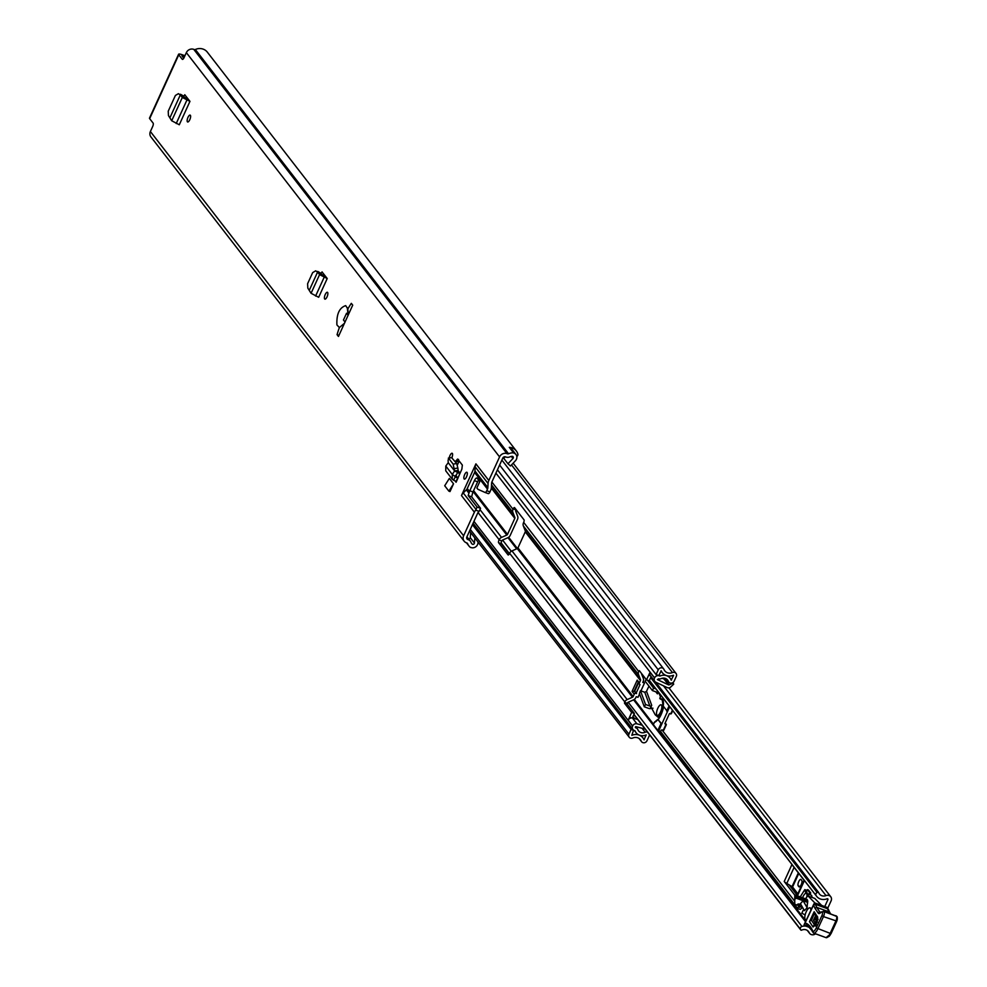 <?xml version="1.0" encoding="UTF-8"?>
<svg xmlns="http://www.w3.org/2000/svg" width="987" height="987" viewBox="0 0 987 987"><rect width="100%" height="100%" fill="white"/><g stroke="black" fill="none" stroke-linecap="round" stroke-linejoin="round"><path stroke-width="1.48" d="M327.042 296.877A3.652 1.283 110.1 0 1 324.883 299.135A3.652 1.283 110.1 0 1 325.229 294.533A3.652 1.283 110.1 0 1 327.388 292.275A3.652 1.283 110.1 0 1 327.042 296.877M187.974 117.367A3.652 1.283 110.1 0 1 190.133 115.109A3.652 1.283 110.1 0 1 189.788 119.711A3.652 1.283 110.1 0 1 187.629 121.969A3.652 1.283 110.1 0 1 187.974 117.367M449.221 457.943A3.652 1.283 110.1 0 1 449.973 455.538A3.652 1.283 110.1 0 1 452.132 453.267A3.652 1.283 110.1 0 1 451.947 457.487M464.692 474.525A3.652 1.283 110.1 0 1 466.851 472.255A3.652 1.283 110.1 0 1 466.506 476.857A3.652 1.283 110.1 0 1 464.346 479.127A3.652 1.283 110.1 0 1 464.692 474.525M170.159 117.219L180.288 94.986L178.425 93.666L175.402 95.455L168.234 111.186L168.444 115.565L171.701 120.759L179.289 124.769L189.96 101.353L184.742 94.74M184.976 94.912L182.669 96.911M453.526 483.815L449.344 478.411L444.705 485.752L448.888 491.156L453.526 483.815L449.998 491.563L448.888 491.156M352.717 305.156L351.323 303.354A44.958 15.792 -69.9 0 0 347.856 308.956L345.697 305.625C339.38 307.685 336.444 314.113 336.912 324.908L339.38 327.561A44.958 15.792 -69.9 0 0 337.06 334.655L338.455 336.456L352.717 305.156M478.041 542.073L477.955 542.998A5.058 4.627 142.2 0 1 470.491 547.316L470.429 547.452A10.684 9.759 -37.8 0 1 468.85 545.86A10.684 9.759 -37.8 0 1 467.591 543.652A1.406 1.283 142.2 0 0 466.888 542.973L466.345 542.776A5.762 5.268 -37.8 0 1 463.619 535.793L474.377 512.191L461.472 495.548A8.427 7.711 -37.8 0 1 463.273 492.945L466.357 489.848A4.219 3.849 142.2 0 0 467.258 488.553L474.587 472.465A4.219 3.849 142.2 0 0 474.957 470.972L475.179 466.839A8.427 7.711 -37.8 0 1 475.919 463.853L461.472 495.548M475.919 463.853L488.824 480.496L499.57 456.907A5.762 5.268 -37.8 0 1 506.973 453.613L507.528 453.823A1.406 1.283 142.2 0 0 508.564 453.773A10.684 9.759 -37.8 0 1 513.548 452.836L513.487 452.971A5.058 4.627 142.2 0 1 515.448 460.732L510.476 466L507.972 463.767L512.956 458.499A1.406 1.283 -37.8 0 0 511.957 456.327A7.02 6.428 -37.8 0 0 509.773 456.907A5.058 4.627 142.2 0 1 506.035 457.067L505.492 456.87A2.11 1.925 -37.8 0 0 502.79 458.079L491.982 481.767A4.219 3.849 -37.8 0 0 491.612 483.26L491.39 487.405A8.427 7.711 142.2 0 1 490.65 490.391L489.959 491.896A2.813 0.987 110.1 0 1 488.306 493.636A2.813 0.987 110.1 0 1 488.281 493.636L485.11 492.476A2.813 0.987 -69.9 0 0 486.751 490.724L487.492 489.12L474.587 472.465M184.939 55.716L182.41 54.803A5.762 1.16 24.5 0 0 178.598 54.248A5.762 1.16 24.5 0 0 178.77 54.791L182.225 59.245A2.813 0.987 110.1 0 0 182.41 59.38A2.813 0.987 110.1 0 0 184.063 57.641L186.346 52.632L499.57 456.907M464.137 541.172L150.912 136.897A5.762 5.268 142.2 0 1 150.394 131.518L152.677 126.509A2.813 0.987 110.1 0 0 153.121 123.104L149.666 118.65A5.762 1.16 -155.5 0 1 149.493 118.119A5.762 1.16 -155.5 0 1 150.024 117.897M455.291 461.731L457.561 459.054M448.234 462.681L445.791 466.049L452.28 474.426L452.268 479.226L455.834 481.434A0.703 0.642 -37.8 0 1 456.093 482.261L461.867 469.133L462.348 465.087L457.808 459.239M309.536 289.746L317.555 272.141L315.692 270.82L312.669 272.609L307.611 283.713L307.821 288.093L311.065 293.287L318.665 297.284L327.228 278.507L322.009 271.894M322.231 272.067L319.936 274.078M347.301 307.697L348.152 315.309L346.548 313.249L343.464 320.01L345.068 322.07M348.312 314.828L347.856 308.956M488.824 480.496A8.427 7.711 142.2 0 0 488.072 483.482L475.179 466.839M474.957 470.972L487.862 487.627L488.072 483.482M487.862 487.627A4.219 3.849 -37.8 0 1 487.492 489.12M474.846 537.952L474.439 543.023A1.406 1.283 -37.8 0 1 472.02 543.96A7.02 6.428 -37.8 0 1 470.91 542.171A5.058 4.627 142.2 0 0 468.369 539.716L467.826 539.519A2.11 1.925 -37.8 0 1 466.839 536.965L477.634 513.265A4.219 3.849 -37.8 0 1 478.535 511.969L479.139 511.365L475.697 510.119A8.427 7.711 142.2 0 0 474.377 512.191M488.306 493.636L485.086 492.464A2.813 0.987 -69.9 0 1 485.073 492.464L478.09 489.379A7.02 2.467 110.1 0 1 477.708 489.058L476.869 487.985L479.781 481.607L477.165 478.226A4.219 1.48 -69.9 0 0 476.894 478.029A4.219 1.48 -69.9 0 0 474.414 480.632L469.787 490.773A4.219 1.48 -69.9 0 0 469.504 491.452L468.183 495.536L477.103 507.059L480.57 508.33L479.139 511.365M478.621 480.101A4.219 1.48 -69.9 0 0 477.622 481.804L472.995 491.945A4.219 1.48 -69.9 0 0 472.761 492.525L471.638 496.806L480.57 508.33M475.697 510.119L477.103 507.059M321.984 274.768L323.07 275.139L323.711 273.979M323.07 275.139L322.774 275.78M184.717 97.614L185.803 97.984L186.457 96.825M185.803 97.984L185.519 98.614M457.314 465.087L459.214 461.052M183.755 58.245L181.929 55.765L184.618 56.444M470.663 532.548L470.244 537.631A1.406 1.283 -37.8 0 1 468.64 538.964M516.818 456.438A2.11 1.925 142.2 0 0 517.867 454.082A10.684 9.759 142.2 0 0 516.287 450.911A10.684 9.759 142.2 0 0 509.292 447.345L513.548 452.836M516.287 450.911L207.319 52.126A10.684 9.759 142.2 0 0 195.34 49.498A1.406 1.283 -37.8 0 1 194.303 49.547L193.76 49.35A5.762 5.268 142.2 0 0 186.346 52.632M515.991 454.551L511.809 449.147A5.058 4.627 142.2 0 0 509.514 447.629M505.245 456.796L503.789 458.375L507.972 463.767M339.38 327.561L344.475 323.267M338.96 335.358L337.06 334.655M455.834 462.422L458.573 459.448M455.55 475.598L457.672 478.325A4.355 3.985 -37.8 0 1 457.845 478.424M445.791 466.049L445.754 470.824L452.268 479.226M455.834 481.434L457.672 478.325L452.28 474.426L454.625 470.922L453.156 464.137L448.591 458.252L448.086 460.559L448.271 462.718L454.588 470.873L458.141 470.552L457.869 468.023L456.673 463.508L451.676 457.709M452.12 457.635L448.345 458.104L451.861 457.474M454.625 470.922L457.672 472.428L458.141 470.552M453.514 480.25L457.672 472.428M189.96 101.353L185.593 98.712L183.52 96.097L180.313 94.925L182.324 97.454L185.593 98.712M189.578 101.192L182.324 97.454L171.701 120.759M181.657 95.406L183.52 96.097M183.348 95.936L180.485 94.258M327.228 278.507L322.86 275.879L320.775 273.251L317.58 272.079L319.578 274.608L322.86 275.879M326.845 278.359L319.578 274.608L311.065 293.287M318.924 272.572L320.775 273.251M320.602 273.103L317.74 271.413M827.686 908.348L831.128 900.786A4.355 3.985 142.2 0 0 825.996 895.591A5.971 5.466 -37.8 0 1 818.704 892.606A0.703 0.642 142.2 0 0 817.841 892.26L817.187 892.532A2.11 1.925 142.2 0 0 816.052 895.48L649.409 680.401M797.188 895.258L789.144 884.87L786.787 883.451L794.103 867.388M824.762 906.547L827.92 899.613A0.703 0.642 142.2 0 0 827.094 898.775A9.623 8.797 -37.8 0 1 816.594 896.27A9.623 8.797 -37.8 0 1 816.052 895.48M797.434 895.851L804.368 880.638L791.919 864.575L784.221 881.477L794.942 895.32M809.957 894.678L810.746 892.951L808.476 890.027L807.366 889.62L806.687 891.125M639.539 693.923L637.997 697.303L636.27 696.674L635.862 697.55A4.355 3.985 -37.8 0 1 633.494 699.882L628.201 702.238L801.937 926.435A2.11 1.925 142.2 0 0 800.457 929.26L800.716 929.853A0.703 0.642 142.2 0 0 801.604 930.149A5.971 5.466 -37.8 0 1 809.13 932.579A4.355 3.985 142.2 0 0 815.521 933.801M801.937 926.435A9.623 8.797 -37.8 0 1 806.034 926.176M809.217 927.336A9.623 8.797 -37.8 0 1 810.919 928.718M798.335 872.853L792.055 886.61L789.144 884.87M784.221 881.477A7.02 1.419 24.5 0 0 786.787 883.451M798.199 885.82A3.516 1.234 110.1 0 1 798.606 881.909A3.516 1.234 110.1 0 1 800.827 879.392A3.516 1.234 110.1 0 1 801.049 879.553L801.752 880.453A3.516 1.234 110.1 0 1 801.345 884.364A3.516 1.234 110.1 0 1 799.125 886.894A3.516 1.234 110.1 0 1 798.902 886.721L798.199 885.82L800.05 886.499M797.854 893.815L792.573 887.005L798.767 873.421M808.846 894.271L809.636 892.544L810.746 892.951M809.636 892.544L807.366 889.62M799.038 903.993L798.964 904.635A3.516 1.234 -69.9 0 0 798.964 904.647L799.149 905.881L799.741 905.054A1.197 0.728 3.4 0 0 797.644 904.289L796.793 905.03L794.745 904.277L794.782 895.456A2.813 0.987 -69.9 0 1 795.522 895.16L807.008 899.354A2.813 0.987 -69.9 0 0 806.552 899.441M798.902 905.708L802.369 907.065M796.299 896.986L807.785 901.18L807.304 899.712L795.806 895.517L795.954 898.108L794.288 899.934M807.44 902.315L803.122 900.736L807.119 907.707L807.317 904.376A3.492 1.221 -69.9 0 0 807.6 902.081L807.317 904.376M807.785 901.18L807.6 902.081M807.119 907.707L804.43 910.643L800.42 903.673L803.122 900.736L795.954 898.108M805.145 914.924L801.826 913.185L803.652 909.298M805.873 898.935A2.813 0.987 -69.9 0 1 806.404 897.343L808.119 895.999L815.015 903.105M814.756 898.417L821.64 905.412M805.688 921.315L804.097 919.44L804.8 917.293M814.164 911.729L809.488 921.636L813.091 927.077L817.767 917.182L814.164 911.729A2.11 1.912 146.5 0 0 814.509 913.863L818.112 919.316M815.311 926.003L811.45 920.34L814.3 913.666M812.017 930.482L812.165 931.123A1.406 1.147 -12.3 0 0 812.893 931.901A7.02 2.467 -69.9 0 0 813.707 933.134A7.02 2.467 -69.9 0 0 817.841 928.841L823.466 916.602L836.729 921.093A2.529 0.888 -69.9 0 0 837.186 917.984A1.406 1.271 -33.5 0 0 837.112 916.75L837.001 916.578A1.406 1.271 -33.5 0 1 837.05 916.664M835.409 915.751A6.045 2.122 110.1 0 1 835.977 915.751A6.045 2.122 110.1 0 1 836.408 916.121L836.532 916.294A3.936 1.382 110.1 0 1 835.829 921.118L836.729 921.093L835.829 921.118L830.19 933.357L831.128 933.48L836.631 921.29M820.296 912.605A5.626 1.974 110.1 0 1 820.024 912.333L816.755 907.374L829.105 911.889L829.746 913.555M815.78 903.327L815.188 903.105A7.02 1.653 -154.7 0 0 814.583 903.154L813.621 904.832L814.583 903.154L815.336 904.277L813.522 905.104L814.917 908.139L816.755 907.374L815.336 904.277L827.686 908.793L828.327 910.458M814.917 908.139L818.211 913.111A7.02 2.467 -69.9 0 0 820.629 912.679A4.639 1.629 110.1 0 1 822.233 912.383L822.356 912.568A1.406 1.271 146.5 0 1 824.17 911.778A3.936 1.382 -69.9 0 1 823.466 916.602L821.9 915.677L816.261 927.928A5.626 1.974 110.1 0 1 812.301 930.371L812.153 929.68A81.465 28.611 -69.9 0 0 806.749 923.585A15.459 5.428 -69.9 0 0 804.837 923.499L804.06 925.448A14.052 4.935 -69.9 0 0 805.589 925.325A1.406 1.258 -111.8 0 1 804.639 923.832L804.06 925.448M812.757 931.284L812.153 929.68L812.757 931.284M813.522 905.104L804.837 923.499M817.396 922.043L815.373 918.971L816.175 917.268L817.841 919.785M815.83 915.134L813.411 920.266L816.298 924.646M810.808 910.47A6.317 2.221 -69.9 0 0 809.982 907.843A6.317 2.221 -69.9 0 0 806.243 911.754A6.317 2.221 -69.9 0 0 805.639 919.724A6.317 2.221 -69.9 0 0 806.478 919.625M663.363 704.336L662.215 699.956L660.266 698.956A0.703 0.654 -63 0 1 660.204 698.919L660.204 698.919A0.703 0.654 -63 0 1 659.896 698.068L661.056 695.539M660.476 696.699L658.514 692.245M658.28 691.961L657.416 693.861L655.837 691.825M649.002 686.162A22.479 7.896 -69.9 0 0 646.547 691.369L651.716 705.347L649.977 708.666L651.272 707.408L655.245 714.859L657.416 716.599A7.02 2.467 -69.9 0 0 658.008 717.154A7.02 2.467 -69.9 0 0 660.883 715.119M651.716 705.347A1.406 1.221 -20.3 0 1 649.865 706.05L645.535 704.471L644.289 706.791L648.619 708.37A4.219 3.652 159.7 0 0 649.964 708.617M644.289 706.791L639.403 693.577A22.479 7.896 110.1 0 1 640.44 690.703L644.77 692.282L646.547 691.369M655.96 688.951L653.567 688.075L652.419 690.579L645.153 681.203A22.479 7.896 110.1 0 1 646.238 679.562M652.419 690.579L656.75 692.158A1.406 1.283 -37.8 0 1 657.416 693.861M652.987 708.21L649.977 708.666M640.44 690.703L645.535 704.471M653.567 688.075L647.497 680.24M657.984 715.316A5.626 1.974 -69.9 0 0 658.489 715.834A5.626 1.974 -69.9 0 0 661.808 712.355A5.626 1.974 -69.9 0 0 662.339 705.286A5.626 1.974 -69.9 0 0 661.611 705.36M657.786 708.308A5.626 1.974 -69.9 0 0 657.256 715.39A5.626 1.974 -69.9 0 0 660.574 711.911A5.626 1.974 -69.9 0 0 661.105 704.829A5.626 1.974 -69.9 0 0 657.786 708.308M655.578 721.768A11.659 4.096 110.1 0 1 655.245 721.879A0.703 0.642 75 0 0 654.443 722.311A12.362 4.343 -69.9 0 0 657.885 719.424L658.304 719.387A11.659 4.096 -69.9 0 0 661.093 714.65A11.659 4.096 -69.9 0 0 663.486 706.963M663.56 706.495L667.483 711.565L661.833 723.952L657.885 719.424L661.043 723.508L657.873 730.454L653.382 724.655L654.48 722.225M658.317 731.342L660.106 732.021L661.216 730.072L663.869 729.961L666.2 724.865L664.856 723.668L669.42 713.65L671.431 713.367L670.753 714.008M660.525 731.577L658.674 730.911L661.833 723.952L661.043 723.508M666.089 724.248L665.139 723.027M663.202 730.602L663.869 729.961M806.774 893.852A5.626 1.974 -69.9 0 1 807.502 893.778A5.626 1.974 110.1 0 1 808.242 896.023A5.626 1.974 -69.9 0 0 807.502 893.778L811.215 895.135A5.626 1.974 110.1 0 1 811.956 897.38M800.235 896.875L804.787 889.62L805.861 893.297M801.506 906.93A10.289 3.615 110.1 0 1 800.926 906.856A10.289 3.615 110.1 0 1 800.445 906.535M807.366 893.728L806.071 890.249M806.848 896.912A5.626 1.974 -69.9 0 0 806.268 893.334A5.626 1.974 -69.9 0 0 802.949 896.813A5.626 1.974 -69.9 0 0 802.567 897.726M516.078 509.576A2.11 0.74 -69.9 0 0 515.93 509.86L515.745 510.291A1.258 1.16 142.2 0 0 515.707 511.204L517.644 516.189A4.355 3.985 -37.8 0 1 517.521 519.347L510.217 535.373A4.355 3.985 -37.8 0 1 507.849 537.718L502.556 540.062A1.258 1.16 142.2 0 0 501.865 540.74L501.667 541.16A2.11 0.74 -69.9 0 0 501.334 543.714L509.267 553.954M641.303 673.183A1.258 1.16 142.2 0 0 641.353 673.381L643.302 678.365A4.355 3.985 -37.8 0 1 643.179 681.523L642.771 682.399L644.499 683.029L640.933 690.875M491.884 482.014L513.018 509.292A4.355 3.985 142.2 0 0 512.895 512.45L514.844 517.435A1.258 1.16 -37.8 0 1 514.807 518.36L507.503 534.386A1.258 1.16 -37.8 0 1 506.812 535.065L501.519 537.409A4.355 3.985 142.2 0 0 499.151 539.741L501.667 541.16M513.018 509.292L513.215 508.873A2.11 0.74 110.1 0 1 514.461 507.565A2.11 0.74 110.1 0 1 514.597 507.663L524.011 519.816A2.11 0.74 110.1 0 1 523.678 522.37L638.675 671.468A4.355 3.985 142.2 0 0 638.54 674.627L640.489 679.611A1.258 1.16 -37.8 0 1 640.452 680.536L639.366 682.905A1.406 1.283 142.2 0 0 640.032 684.62L636.035 693.38A1.406 1.283 142.2 0 0 634.234 694.182L633.148 696.563A1.258 1.16 -37.8 0 1 632.457 697.241L627.177 699.586A4.355 3.985 142.2 0 0 624.796 701.917L624.487 703.2L631.643 712.429L628.238 720.14A3.516 3.208 -37.8 0 1 631.396 717.944L629.546 717.278M501.334 543.714L498.62 542.727L508.034 554.879A2.11 0.74 110.1 0 0 508.169 554.978A2.11 0.74 110.1 0 0 509.415 553.67L509.6 553.238A4.355 3.985 -37.8 0 1 511.982 550.906L517.262 548.562A1.258 1.16 142.2 0 0 517.953 547.884L525.257 531.857A1.258 1.16 142.2 0 0 525.294 530.944L523.357 525.948A4.355 3.985 -37.8 0 1 523.48 522.802M628.201 702.238A1.258 1.16 142.2 0 0 627.522 702.917L627.214 704.187L634.357 713.416L632.272 718.005M647.484 732.107A3.232 2.949 142.2 0 0 645.165 732.268A5.836 5.33 -37.8 0 1 637.836 729.59A3.232 2.949 142.2 0 0 636.208 727.987L635.381 727.604L635.924 726.642L645.14 729.097M498.62 542.727A2.11 0.74 110.1 0 1 498.953 540.173M633.58 730.121L631.816 735.327A9.981 9.117 -37.8 0 1 642.882 737.844A9.981 9.117 -37.8 0 1 644.005 739.781L646.226 734.908A8.92 8.155 -37.8 0 1 636.109 732.749A8.92 8.155 -37.8 0 1 635.023 730.812L634.333 730.516A3.652 3.343 -37.8 0 1 632.605 726.087L628.238 720.14M662.289 678.254L664.103 679.118L668.569 684.879L657.367 679.574L658.625 678.797A3.232 2.949 142.2 0 0 661.043 678.674A5.836 5.33 -37.8 0 1 668.372 681.351A3.232 2.949 142.2 0 0 674.158 681.104L676.305 676.403A3.232 2.949 142.2 0 0 672.431 672.579A6.884 6.292 -37.8 0 1 664.017 669.507A3.232 2.949 142.2 0 0 658.255 669.815L656.084 674.565L658.81 675.552L661.204 670.765A9.981 9.117 -37.8 0 0 662.351 672.739A9.981 9.117 -37.8 0 0 673.418 675.244L673.418 675.244M651.124 676.626L649.199 680.857L646.473 679.87L650.026 672.332L654.566 677.896A3.652 3.343 -37.8 0 1 659.267 675.811L659.982 676.033A8.92 8.155 -37.8 0 1 670.099 678.18A8.92 8.155 -37.8 0 1 671.185 680.129L673.578 675.416M638.675 671.468L639.329 670.642L646.473 679.87M633.802 730.417L631.088 729.43L628.929 734.168A3.232 2.949 142.2 0 0 632.803 738.005A6.884 6.292 -37.8 0 1 641.205 741.077A3.232 2.949 142.2 0 0 646.966 740.768L649.113 736.068A3.232 2.949 142.2 0 0 649.397 734.587M642.118 725.186L636.936 723.816A3.516 3.208 142.2 0 0 632.692 725.901M631.396 717.944A3.516 3.208 -37.8 0 1 632.47 718.055L637.651 719.424M631.544 717.944L629.472 717.179M672.912 682.56L673.714 684.151L670.173 687.52A3.788 3.467 142.2 0 1 667.076 687.532L655.886 682.239A3.516 3.208 142.2 0 1 654.8 681.363L650.334 675.614A3.516 3.208 -37.8 0 1 650.026 672.332M650.334 675.614A3.516 3.208 -37.8 0 0 650.569 675.873L648.718 675.194M472.44 524.665L631.088 729.43M497.436 469.8L656.084 674.565M634.357 713.416L631.643 712.429M654.48 678.094A3.516 3.208 142.2 0 0 654.8 681.363M668.569 684.879A0.703 0.642 142.2 0 0 669.137 684.867L664.67 679.118A0.703 0.642 -37.8 0 1 664.103 679.118M664.67 679.118L665.806 678.612M673.282 683.041L669.137 684.867M643.228 681.388L644.499 683.029M636.529 693.565L634.727 691.221L632.075 691.393L637.207 680.117L639.366 682.905M634.727 691.221L638.503 682.93M637.207 680.117L639.49 684.225M178.77 54.791L149.666 118.65M150.394 131.518L463.619 535.793M456.093 482.261L455.217 481.113M486.751 490.724L489.959 491.896M467.258 488.553L469.504 491.452M468.751 492.945L466.357 489.848M463.273 492.945L476.153 509.576M470.244 537.631L474.439 543.023M471.478 543.269L472.02 543.96M466.666 537.52L468.369 539.716M466.654 538.001L467.826 539.519M195.34 49.498L508.564 453.773M194.303 49.547L507.528 453.823M193.76 49.35L506.973 453.613M182.829 57.049L183.323 55.963M511.34 456.413L512.956 458.499M471.638 496.806L468.183 495.536M472.995 491.945L469.787 490.773M477.622 481.804L474.414 480.632M455.612 461.065L458.733 461.978M453.156 464.137L456.673 463.508M454.341 468.64L457.869 468.023M176.217 123.535L186.876 100.143L186.346 99.119M315.593 296.063L324.143 277.31L323.613 276.286M827.242 898.725L827.92 899.613M508.65 537.249L517.373 548.513M634.308 699.425L653.517 724.236M659.328 731.737L804.294 918.835M807.637 930.642L809.13 932.579M655.59 682.079L818.47 892.31M663.474 685.829L825.996 895.591M502.58 540.049L511.291 551.289M817.841 892.26L650.988 676.909M650.68 677.613L817.187 892.532M800.457 929.26L633.938 714.341M509.428 553.633L501.186 542.998M509.341 553.818L501.199 543.306L509.354 553.793M800.79 929.976L633.851 714.526L800.716 929.853M814.917 898.478L808.119 895.999M813.091 927.077A2.11 1.912 146.5 0 1 815.052 925.794L815.533 925.769M827.957 936.823A5.626 1.974 -69.9 0 0 830.992 933.542M816.261 927.928L830.19 933.357A7.02 2.467 110.1 0 1 826.07 937.65L831.128 933.48L836.766 921.229L837.112 916.75A1.406 1.271 -33.5 0 0 836.532 916.294L824.059 911.606A1.406 1.271 146.5 0 0 822.233 912.383M836.408 916.121A1.406 1.271 -33.5 0 1 837.001 916.578L823.614 911.235A6.045 2.122 -69.9 0 1 824.059 911.606L836.408 916.121M826.477 907.226L830.289 913.678M815.188 903.105L826.711 907.312A1.406 1.271 -33.5 0 1 827.488 908.496M820.468 912.494L820.024 912.333A1.406 1.271 146.5 0 0 818.211 913.111M821.961 911.976A1.406 1.036 44.5 0 0 820.629 912.679M822.356 912.568A2.529 0.888 110.1 0 1 821.9 915.677M826.07 937.65L813.707 933.134L812.165 931.123A1.406 1.147 -12.3 0 1 812.301 930.371M807.477 925.35A1.406 1.308 -60.2 0 1 806.749 923.585M809.106 926.608L805.589 925.325A14.052 4.935 110.1 0 1 807.206 925.226A14.052 4.935 110.1 0 1 807.255 925.238M810.105 927.657L804.171 925.485L810.105 927.657M815.373 918.971A2.11 1.912 -33.5 0 1 813.411 920.266M817.767 917.182A2.11 1.912 146.5 0 0 817.853 919.02L815.521 926.04M811.45 920.34A2.11 1.912 146.5 0 0 809.488 921.636M814.411 913.752L817.853 919.02M658.452 692.911L659.254 693.207M649.865 706.05L644.77 692.282M659.945 697.982L659.884 698.006A0.703 0.703 0 0 0 660.204 698.919L662.302 699.993A0.703 0.654 -63 0 0 662.363 700.03A11.659 4.096 110.1 0 1 663.19 700.906M671.431 713.367L672.702 710.566M667.483 711.565L669.704 706.692M666.04 724.236L663.141 730.59M672.431 710.208L670.704 713.996M657.86 719.338L654.874 721.867A0.703 0.703 0 0 0 654.418 722.25L653.382 724.655A0.703 0.642 142.2 0 0 653.715 725.507L657.823 730.799M669.075 705.878L666.694 711.109M663.178 706.569A12.362 4.343 -69.9 0 0 661.993 699.141L659.896 698.068L661.031 695.49M663.141 706.47L662.302 699.993A0.703 0.654 -63 0 1 661.993 699.141M653.419 724.557L653.357 724.581A0.703 0.703 0 0 0 653.443 725.309L657.947 731.108A0.703 0.642 142.2 0 1 657.873 730.454L658.206 731.305A0.703 0.642 142.2 0 1 657.947 731.108A0.703 0.703 0 0 0 658.255 731.342L660.106 732.021M798.273 909.027A1.049 0.962 -37.8 0 1 797.767 907.756A1.049 0.962 -37.8 0 1 799.507 907.423L797.311 904.573M661.043 731.922A1.049 0.962 -37.8 0 1 660.562 731.503L797.866 908.743L800.334 909.36L802.554 907.448M804.948 889.83L806.49 890.397M458.153 470.7L460.102 473.205M457.919 471.959L459.671 474.216M491.329 488.072L514.807 518.36M473.6 490.638L507.503 534.386M634.234 694.182L632.075 691.393M525.257 531.857L640.452 680.536M517.953 547.884L633.148 696.563M478.066 512.524L499.151 539.741M509.6 553.238L624.796 701.917M473.957 521.333L632.605 726.087M495.918 473.131L654.566 677.896M480.25 509.946L501.519 537.409M511.982 550.906L627.177 699.586M473.143 491.625L506.812 535.065M517.262 548.562L632.457 697.241M491.526 484.876L512.895 512.45M523.357 525.948L638.54 674.627M491.403 487.196L514.844 517.435M525.294 530.944L640.489 679.611M639.329 738.646L641.205 741.077M511.513 464.902L672.431 672.579M636.936 723.816L632.47 718.055M470.281 529.414L628.929 734.168M632.951 716.5L634.579 718.61M642.068 728.283L645.165 732.268M635.394 726.938L636.208 727.987M499.607 465.05L658.255 669.815M666.607 679.081L668.372 681.351M643.573 738.893L644.252 739.769M670.839 679.34L671.444 680.117M659.106 674.898L659.982 676.033M659.069 674.985L659.884 676.046M627.325 703.336L624.598 702.349M639.946 671.431L638.873 671.037M627.214 704.187L624.487 703.2M515.93 509.86L513.215 508.873M638.133 682.461L634.222 691.036L636.035 693.38M466.925 536.755L470.318 541.123M466.506 542.838L468.85 545.86M149.493 118.119L178.598 54.248M455.76 475.278L457.968 478.127M507.96 537.656L516.633 548.846M633.617 699.832L805.503 921.685M649.372 680.462L816.594 896.27M655.652 682.116L818.618 892.445M668.915 687.853L830.746 896.714M807.317 930.42L809.599 933.357M796.99 895.69L804.047 880.231M798.976 906.004L802.505 907.287M794.782 904.474L796.546 905.116M808.045 895.949L814.843 898.429M830.659 913.814L829.697 912.346M829.746 912.42L828.364 909.397M828.278 909.249L827.303 907.769A1.406 1.406 0 0 0 826.612 907.226L815.484 903.167M823.614 911.235L820.431 912.667M812.116 930.729L807.206 925.226M813.942 903.833L804.047 924.794M811.462 908.385L809.982 907.843M806.317 919.97L805.639 919.724M658.008 717.154L659.476 717.697M658.489 715.834L657.256 715.39M662.339 705.286L661.105 704.829M671.357 713.65L672.739 710.615M665.176 722.965L666.287 724.396M663.795 730.244L666.324 724.705M794.375 900.798L662.339 730.368M800.519 906.609L799.507 907.435M800.926 906.856L802.604 907.46M804.787 889.62L806.33 890.188M807.502 893.778L806.268 893.334M469.516 531.08L629.212 737.19M639.058 738.461L641.575 741.706M635.714 726.642L637.454 728.887M501.877 460.078L663.646 668.878M513.141 463.174L676.009 673.393M666.299 678.871L668.754 682.054M641.18 735.648L642.882 737.844M634.394 730.54L636.109 732.749M473.106 523.209L632.938 729.504M660.932 670.913L662.351 672.739M668.433 676.033L670.099 678.18"/></g></svg>

